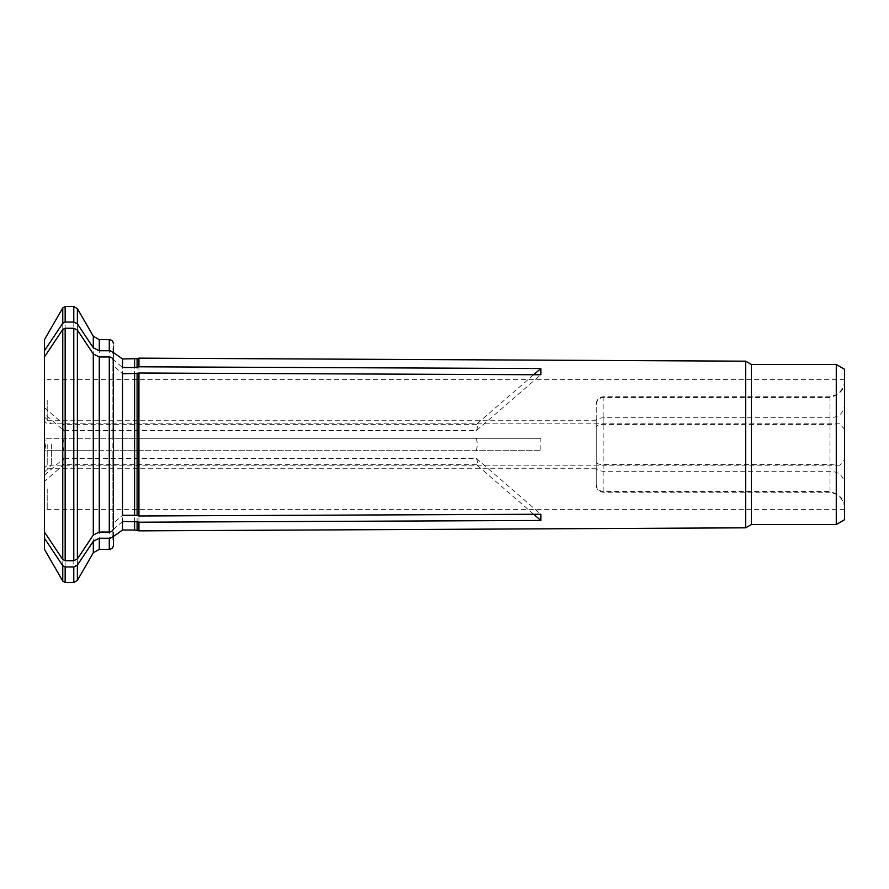 <?xml version="1.0" encoding="UTF-8"?>
<svg xmlns="http://www.w3.org/2000/svg" width="889" height="889" viewBox="0 0 889 889"><rect width="100%" height="100%" fill="white"/><g stroke="black" fill="none" stroke-linecap="round" stroke-linejoin="round"><path stroke-width="0.67" stroke-dasharray="4.45 3.33" d="M844.55 429.298L839.727 423.775L830.015 424.42L603.142 424.42C599.019 424.342 596.719 425.264 596.241 427.176L596.241 461.824C596.719 463.736 599.019 464.658 603.142 464.58L830.015 464.58L839.738 465.225L844.55 459.702L844.55 509.641L844.55 379.359L844.55 459.702M47.206 444.5L47.206 465.191L47.206 444.5M45.761 444.5L44.45 452.745L44.45 467.947L44.45 421.053L44.45 436.255L45.761 444.5M745.671 527.822L745.671 361.178M751.405 524.51L751.405 364.49M844.55 519.732L844.55 369.268M836.271 524.51L836.271 364.49M844.55 403.273C844.35 412.485 839.505 417.297 830.015 417.708L603.142 417.708C598.986 418.208 596.686 419.075 596.241 420.319L596.241 468.681C596.686 469.925 598.986 470.792 603.142 471.292L830.015 471.292C839.505 471.692 844.35 476.515 844.55 485.727M596.241 420.319L596.241 404.584C596.686 400.406 598.986 398.039 603.142 397.494L830.015 397.494C839.505 394.638 844.35 389.715 844.55 382.748M596.241 427.176L596.241 404.584M844.55 506.252C844.35 499.285 839.505 494.373 830.015 491.506L603.142 491.506C598.986 490.961 596.686 488.594 596.241 484.416L596.241 461.824M596.241 484.416L596.241 468.681M596.241 444.5L596.241 465.191L596.241 444.5M830.015 424.42L830.015 397.494M44.45 339.665L44.45 438.288L113.425 438.288L113.425 346.099L112.892 359.145L122.526 367.524M112.892 438.288L113.425 346.099L112.87 349.31L113.425 352.533M44.45 413.818L44.45 356.967L44.45 413.818L63.73 430.509L476.46 430.509L540.834 374.758M113.425 360.556L112.892 365.346L122.526 373.724M476.46 430.509C477.726 427.342 477.726 425.275 476.46 424.297L533.7 374.725M44.45 400.05L44.45 423.497L44.45 400.05M47.206 400.05L47.206 420.741L47.206 400.05M44.45 488.95L44.45 512.397L44.45 488.95M47.206 488.95L47.206 509.641L47.206 488.95M44.45 475.182L63.73 458.491C62.463 461.658 62.463 463.725 63.73 464.703L44.45 481.394L44.45 532.033L44.45 481.394M533.7 514.275L476.46 464.703C477.726 463.725 477.726 461.658 476.46 458.491L63.73 458.491M476.46 458.491L540.834 514.242M113.425 528.444L112.892 523.654L122.526 515.276M44.45 452.745L44.45 436.255M138.94 358.145L138.94 438.288L540.834 438.288L44.45 438.288L44.45 450.712L93.301 450.712L93.301 552.791M44.45 549.335L44.45 450.712L63.73 450.712L62.775 444.5L63.73 438.288M122.526 521.476L112.892 529.855L113.425 542.901L113.425 450.712L138.94 450.712L138.94 530.855M113.425 545.201L112.892 450.712M113.425 362.556L113.425 526.444M113.425 438.288L137.095 438.288L137.095 358.645M138.94 438.288L137.095 438.288M476.46 438.288L477.415 444.5L476.46 450.712L540.834 450.712L540.834 438.288M44.45 407.607L63.73 424.297C62.463 425.275 62.463 427.342 63.73 430.509M99.279 549.335L99.279 450.712L93.301 450.712M99.279 450.712L113.425 450.712M830.015 417.708L830.015 471.292M830.015 491.506L830.015 464.58M476.46 464.703L63.73 464.703M138.94 450.712L540.834 450.712M51.351 444.5L51.351 465.191L51.351 444.5M476.46 450.712L63.73 450.712M476.46 424.297L63.73 424.297M603.142 424.42L603.142 397.494M137.095 530.355L137.095 450.712M122.526 530.033L122.526 450.712M134.595 530.033L134.595 450.712M122.526 438.288L122.526 358.967M134.595 438.288L134.595 358.967M109.28 438.288L109.28 339.665M77.376 580.384L77.376 450.712M77.376 438.288L77.376 308.616M93.301 336.209L93.301 438.288M73.787 306.549L73.787 438.288M65.153 438.288L65.153 306.549M73.787 450.712L73.787 582.451M109.28 549.335L109.28 450.712M65.153 582.451L65.153 450.712M62.763 438.288L62.763 307.927M62.763 581.073L62.763 450.712M603.142 417.708L603.142 471.292M603.142 491.506L603.142 464.58M99.279 438.288L99.279 339.665M839.727 423.809L47.206 423.809L44.45 421.053M839.738 465.191L47.206 465.191L44.45 467.947M596.241 403.684C596.686 399.45 598.986 397.15 603.142 396.783L830.015 396.783L835.916 394.894C841.45 391.616 844.328 386.771 844.55 380.359M844.55 379.359L47.206 379.359L44.45 376.603M596.241 420.741L47.206 420.741L44.45 423.497M596.241 468.259L47.206 468.259L44.45 465.503M844.55 509.641L47.206 509.641L44.45 512.397M113.425 536.467L112.87 539.69L112.87 450.712M113.425 542.901L112.87 529.855M112.87 365.346L112.87 523.654M112.87 359.145L112.87 438.288M596.241 485.316C596.686 489.55 598.986 491.85 603.142 492.217L830.015 492.217L835.916 494.106C841.45 497.384 844.328 502.229 844.55 508.641M44.45 472.092L51.351 465.191L596.241 465.191M44.45 416.908L51.351 423.809L596.241 423.809"/><path stroke-width="1.33" d="M836.271 364.49L836.271 524.51L844.55 519.732L844.55 369.268L836.271 364.49L751.405 364.49L745.671 361.178L745.671 527.822L138.94 530.855L138.94 522.199L137.095 521.765L137.095 530.355L138.94 530.855M751.405 364.49L751.405 524.51L745.671 527.822M113.425 346.099L113.425 356.345M533.7 514.275L540.834 520.454L540.834 514.242L138.94 515.987L138.94 373.013L540.834 374.758L540.834 368.546L533.7 374.725M62.763 329.452L62.763 559.548A115712.351 100209.836 0 0 1 44.45 532.033L44.45 356.967A115712.351 100209.836 -0 0 1 62.763 329.452L65.153 328.263L73.787 328.263L77.376 330.052A121075.866 104854.783 0 0 1 93.301 353.978L99.279 356.967L109.28 356.967C111.758 357.222 113.136 358.411 113.425 360.556L113.425 528.444C113.136 530.589 111.758 531.778 109.28 532.033L99.279 532.033L93.301 535.022L93.301 353.978M134.595 373.724L134.595 515.276L122.526 515.276L122.526 373.724L137.095 373.447L137.095 515.553L138.94 515.987M138.94 373.013L137.095 373.447M134.595 515.276L137.095 515.553M62.763 559.548L65.153 560.737L73.787 560.737L77.376 558.948A121075.866 104854.772 -0 0 0 93.301 535.022M44.45 532.033L44.45 549.335L62.763 581.073L65.153 582.451L65.153 566.949L73.787 566.949L77.376 565.16A121075.866 104854.772 -0 0 0 93.301 541.234L99.279 538.234L109.28 538.234C111.758 537.989 113.136 536.789 113.425 534.645L113.425 532.655M44.45 356.967L44.45 350.766A115712.351 100209.836 -0 0 1 62.763 323.252L65.153 322.051L73.787 322.051L77.376 323.84A121075.866 104854.772 -0 0 1 93.301 347.766L93.301 336.209L77.376 308.616L77.376 323.84M62.763 323.252L62.763 307.927L44.45 339.665L44.45 350.766M134.595 521.476L134.595 530.033L122.526 530.033L122.526 521.476L137.095 521.765M113.425 534.645L113.425 545.201C113.159 547.735 111.781 549.113 109.28 549.335L99.279 549.335L99.279 538.234M137.095 358.645L122.526 358.967L122.526 367.524L134.595 367.524L138.94 366.801L138.94 358.145L137.095 358.645L137.095 367.235M93.301 336.209L99.279 339.665L99.279 350.766L109.28 350.766C111.758 351.011 113.136 352.211 113.425 354.355M44.45 538.234A115712.351 100209.836 0 0 0 62.763 565.748L65.153 566.949M138.94 522.199L540.834 520.454M138.94 366.801L540.834 368.546M99.279 350.766L93.301 347.766M134.595 358.967L134.595 367.524M113.425 343.799C113.159 341.265 111.781 339.887 109.28 339.665L109.28 350.766M99.279 549.335L93.301 552.791L93.301 541.234M77.376 565.16L77.376 580.384L93.301 552.791M73.787 322.051L73.787 306.549L77.376 308.616M77.376 330.052L77.376 558.948M73.787 560.737L73.787 328.263M109.28 356.967L109.28 532.033M65.153 328.263L65.153 560.737M73.787 306.549L65.153 306.549L65.153 322.051M77.376 580.384L73.787 582.451L73.787 566.949M109.28 538.234L109.28 549.335M62.763 565.748L62.763 581.073M99.279 356.967L99.279 532.033M836.271 524.51L751.405 524.51M122.526 530.033L113.425 536.467M137.095 530.355L134.595 530.033M122.526 358.967L113.425 352.533M73.787 582.451L65.153 582.451M62.763 307.927L65.153 306.549M745.671 361.178L138.94 358.145M109.28 339.665L99.279 339.665"/></g></svg>

